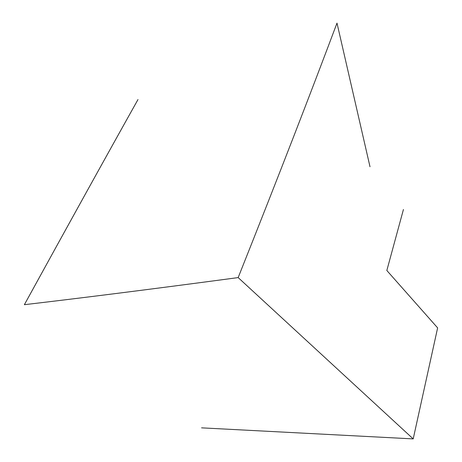 <?xml version="1.0" encoding="UTF-8"?>
<svg xmlns="http://www.w3.org/2000/svg" width="462" height="462" viewBox="0 0 462 462"><rect width="100%" height="100%" fill="white"/><g stroke="black" fill="none" stroke-linecap="round" stroke-linejoin="round"><path stroke-width="0.69" d="M403.436 209.505L386.833 270.495L437.63 327.881L413.207 438.9L201.571 427.847M413.207 438.9L238.167 277.593C280.573 171.165 311.659 90.546 336.994 23.1L370.004 166.747M137.988 99.538C106.491 155.792 68.619 224.18 24.371 304.695C78.24 298.36 143.659 290.228 238.167 277.593"/></g></svg>
